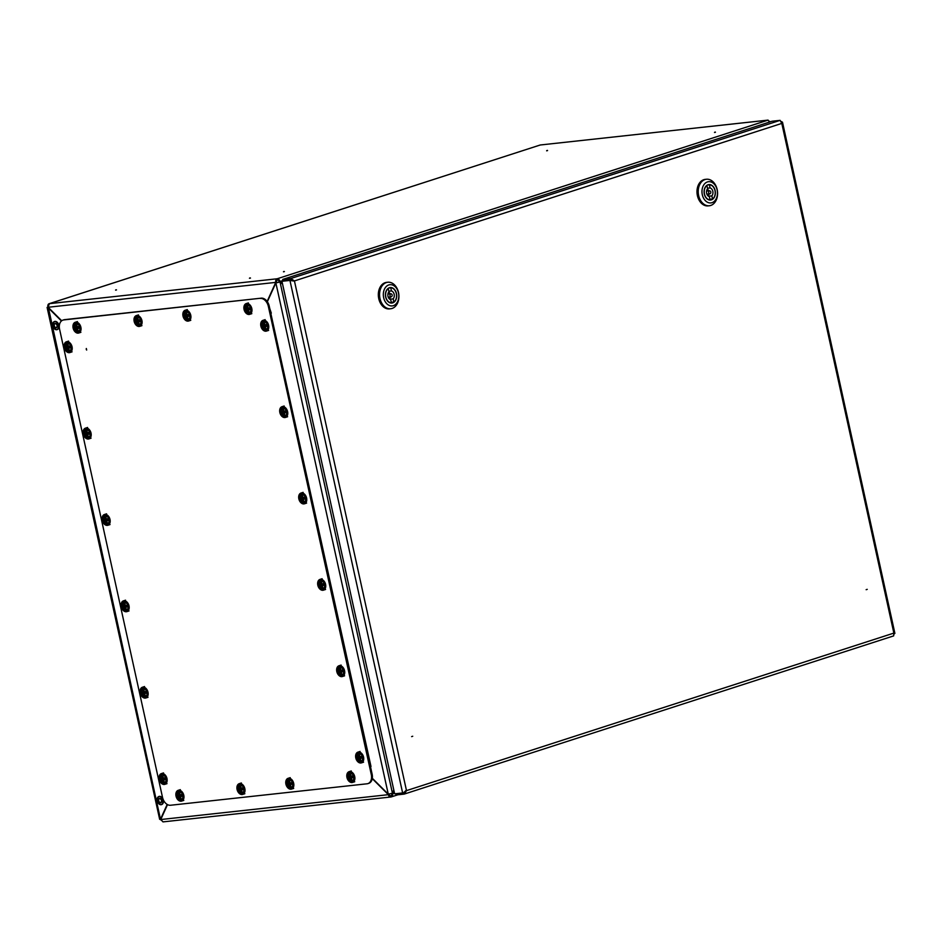 <?xml version="1.0" encoding="UTF-8"?>
<svg xmlns="http://www.w3.org/2000/svg" width="942" height="942" viewBox="0 0 942 942"><rect width="100%" height="100%" fill="white"/><g stroke="black" fill="none" stroke-linecap="round" stroke-linejoin="round"><path stroke-width="1.41" d="M249.606 278.067L250.207 277.902L249.606 278.067M249.465 278.279L250.466 278.067M116.325 289.795L115.713 289.889L116.325 289.795M115.583 290.136L116.514 289.924M284.201 271.461L283.601 271.555L284.201 271.461M283.471 271.802L284.402 271.59M546.866 150.52L547.467 150.402L546.866 150.52M546.631 150.814L547.561 150.59M714.742 132.186L715.343 132.068L714.742 132.186M714.507 132.469L715.437 132.257M267.139 301.44L275.747 282.388L276.607 282.117L276.312 282.765M61.701 320.763L48.136 307.257L49.373 303.665L540.225 144.997L768.048 120.117L769.602 122.036M388.916 794.071L388.375 794.671L372.267 778.634M160.764 819.54L388.375 794.671A3.026 2.19 83.8 0 0 390.8 797.003L163.001 821.883L160.764 819.54L167.511 804.621M282.459 283.566L279.915 281.493L279.067 281.576L279.633 282.047M391.872 793.423L392.555 793.776L393.897 790.432M282.941 280.516L279.915 281.493A3.026 2.061 -107.9 0 0 277.195 278.773A3.026 2.19 83.8 0 0 275.747 282.388L48.136 307.257M279.067 281.576A1.778 1.213 -107.9 0 0 277.466 279.986L277.195 278.773L49.373 303.665A3.026 2.061 72.1 0 0 49.09 303.724L540.225 144.997M390.8 797.003A3.026 2.19 83.8 0 0 391.118 796.932L390.859 795.719A1.778 1.213 -107.9 0 0 391.695 793.859M391.118 796.932A3.026 2.061 -107.9 0 0 391.413 796.873A3.026 2.061 -107.9 0 0 392.555 793.776L394.486 793.14M48.042 306.809L47.936 306.821A3.026 2.061 72.1 0 1 49.09 303.724M769.473 121.282L770.415 121.777M160.882 820.011A3.026 2.061 72.1 0 1 160.599 819.222M277.466 279.986A1.778 1.283 83.8 0 0 276.607 282.117M167.181 804.433L160.481 819.257L48.348 307.469M47.983 307.587L61.43 320.975M389.246 794.4A1.778 1.283 83.8 0 0 390.859 795.719L390.483 795.766M372.325 778.292L388.269 794.153L392.437 793.258L393.78 789.914M282.565 284.084L280.033 282.011L275.865 282.906L267.351 301.734M392.437 793.258L280.033 282.011L279.185 282.094L275.865 282.906L388.269 794.153M411.63 736.609L412.726 736.255L411.63 736.609M867.229 589.351L866.145 589.692L867.229 589.351M780.094 120.364L290.701 278.549L290.96 279.762L293.586 281.022L289.948 280.422L294.434 280.928L290.701 278.549L282.706 279.421L772.099 121.235L780.094 120.364L781.801 123.402L782.508 122.236L781.413 121.553M292.891 280.822L294.434 280.928L406.497 790.621L893.864 633.095L894.193 634.06L893.864 633.095L893.64 635.897L404.424 794.024L406.497 790.621L404.106 792.14M404.295 792.74L395.793 793.776L396.052 794.989L404.047 794.118L404.047 792.846M403.788 792.905L405.649 790.715M281.952 281.293L289.948 280.422L402.634 792.952L394.639 793.823L281.952 281.293L290.819 280.139M282.706 279.421L282.965 280.634L290.96 279.762M710.81 191.956A1.554 1.13 83.8 0 0 708.643 192.651A1.554 1.13 83.8 0 0 710.81 191.956M709.938 199.315L712.529 199.033A7.56 5.464 83.8 0 0 714.978 190.602A7.56 5.464 83.8 0 0 709.385 184.773L710.091 187.941L707.501 188.223M712.529 199.033L711.834 195.865A4.439 3.215 83.8 0 0 712.811 191.308A4.439 3.215 83.8 0 0 710.091 187.941M708.643 190.861A4.439 3.215 83.8 0 0 707.383 189.024M704.322 194.052A7.783 5.628 83.8 0 0 710.562 200.034A7.783 5.628 83.8 0 0 715.131 190.555A7.783 5.628 83.8 0 0 708.879 184.573A7.783 5.628 83.8 0 0 704.322 194.052M717.133 189.907A10.668 7.713 83.8 0 0 707.442 181.936A10.668 7.713 83.8 0 0 702.308 194.7A10.668 7.713 83.8 0 0 711.999 202.671A10.668 7.713 83.8 0 0 717.133 189.907M698.634 195.5A13.329 9.644 -96.2 0 1 706.441 179.251A13.329 9.644 -96.2 0 1 717.156 189.507A13.329 9.644 -96.2 0 1 709.338 205.756A13.329 9.644 -96.2 0 1 698.634 195.5M706.441 179.251L705.228 179.38A13.329 9.644 83.8 0 0 697.41 195.63A13.329 9.644 83.8 0 0 708.113 205.886L709.338 205.756M708.149 196.007A4.439 3.215 83.8 0 0 708.973 193.946M708.431 196.23L711.834 195.865M707.489 184.973L709.385 184.773M706.924 185.562L707.619 188.741A4.439 3.215 83.8 0 0 706.641 193.298A4.439 3.215 83.8 0 0 709.361 196.654L710.056 199.834A7.56 5.464 83.8 0 1 704.475 194.005A7.56 5.464 83.8 0 1 706.924 185.562L706.524 185.609M709.126 199.94L710.056 199.834M392.155 294.952A1.554 1.13 83.8 0 0 389.988 295.647A1.554 1.13 83.8 0 0 392.155 294.952M391.295 302.323L393.874 302.041A7.56 5.464 83.8 0 0 396.323 293.61A7.56 5.464 83.8 0 0 390.742 287.769L391.436 290.948L388.858 291.231M393.874 302.041L393.179 298.861A4.439 3.215 83.8 0 0 394.156 294.304A4.439 3.215 83.8 0 0 391.436 290.948M389.988 293.857A4.439 3.215 83.8 0 0 388.74 292.02M385.667 297.048A7.783 5.628 83.8 0 0 391.919 303.03A7.783 5.628 83.8 0 0 396.476 293.551A7.783 5.628 83.8 0 0 390.223 287.569A7.783 5.628 83.8 0 0 385.667 297.048M398.478 292.903A10.668 7.713 83.8 0 0 388.799 284.943A10.668 7.713 83.8 0 0 383.665 297.696A10.668 7.713 83.8 0 0 393.356 305.667A10.668 7.713 83.8 0 0 398.478 292.903M379.979 298.496A13.329 9.644 -96.2 0 1 387.798 282.247A13.329 9.644 -96.2 0 1 398.501 292.515A13.329 9.644 -96.2 0 1 390.695 308.752A13.329 9.644 -96.2 0 1 379.979 298.496M387.798 282.247L386.573 282.376A13.329 9.644 83.8 0 0 378.755 298.626A13.329 9.644 83.8 0 0 389.47 308.894L390.695 308.752M389.505 299.014A4.439 3.215 83.8 0 0 390.329 296.954M389.788 299.226L393.179 298.861M388.846 287.981L390.742 287.769M388.269 288.57L388.964 291.749A4.439 3.215 83.8 0 0 387.986 296.306A4.439 3.215 83.8 0 0 390.706 299.662L391.401 302.841A7.56 5.464 83.8 0 1 385.82 297.001A7.56 5.464 83.8 0 1 388.269 288.57L387.88 288.605M390.483 302.935L391.401 302.841M86.381 349.67L86.24 348.999L86.381 349.67M86.334 348.505L86.664 350.047L86.334 348.505M368.769 783.332L367.91 783.614A8.89 6.076 -107.9 0 1 367.074 783.791L170.502 805.257A8.89 6.076 -107.9 0 1 162.495 797.285L59.581 329.217A8.89 6.076 -107.9 0 1 62.949 320.103A8.89 6.076 -107.9 0 1 63.785 319.915L261.228 298.167A8.89 6.076 72.1 0 1 269.235 306.138L372.137 774.206A8.89 6.076 72.1 0 1 368.769 783.332A8.89 6.076 72.1 0 1 368.334 783.45M63.397 319.986A8.89 6.076 72.1 0 1 63.821 319.821A8.89 6.076 72.1 0 1 64.657 319.644L261.228 298.167M269.235 306.138L268.364 306.421L371.278 774.489L372.137 774.206M367.91 783.614A8.89 6.076 -107.9 0 0 371.278 774.489M268.364 306.421A8.89 6.076 -107.9 0 0 260.357 298.449M69.472 346.055L68.33 346.538L69.508 347.339L67.765 348.093L69.343 347.186L66.399 348.234L66.199 347.421L66.034 346.609L67.165 346.491L66.882 344.737L68.036 344.607L68.33 346.373L69.649 346.209L70.014 347.845L68.695 348.01L69.166 349.717L68.012 349.847L67.53 348.14L66.399 348.234L68.095 346.585L66.352 346.915L66.564 347.833L68.978 349.517L68.636 348.01L69.885 347.586L69.637 346.479L68.472 346.515L69.649 346.209L69.861 347.645M68.684 347.987L69.814 347.28L68.766 347.798L69.037 349.482M69.849 351.06A4.227 2.885 -107.9 0 0 70.108 350.989A4.227 2.885 -107.9 0 0 71.639 346.373A4.227 2.885 -107.9 0 0 67.906 342.864A4.227 2.885 -107.9 0 0 67.518 342.959A4.227 2.885 -107.9 0 0 67.259 343.053M68.012 344.819L67.176 345.055L67.329 346.632L66.352 346.915M68.012 344.866L68.283 346.373L68.036 344.607L67.176 345.055M68.319 349.588L68.978 349.305M66.399 346.727L68.26 346.291M72.039 346.762A5.64 3.862 -107.9 0 0 70.238 343.194A5.64 3.862 -107.9 0 0 66.423 341.805A5.64 3.862 -107.9 0 0 64.291 347.61A5.64 3.862 -107.9 0 0 69.896 352.555A5.64 3.862 -107.9 0 0 72.181 349.199A5.64 3.862 -107.9 0 0 72.039 346.762M70.414 343.394A4.816 3.297 -107.9 0 0 65.493 344.654M67.471 350.789A4.816 3.297 -107.9 0 0 72.204 348.94M78.304 326.521L77.162 326.992L78.339 327.804L76.373 328.605L78.186 327.651L75.23 328.699L74.865 327.074L76.008 326.956L75.713 325.202L76.867 325.072L77.162 326.839L78.48 326.674L78.845 328.311L77.527 328.475L77.998 330.183L76.844 330.312L76.361 328.605L75.23 328.699L76.926 327.051L75.183 327.38L75.395 328.299L77.868 329.947L77.48 328.475L78.716 328.04L78.351 326.85L77.197 326.909M77.515 328.452L77.856 329.959M76.844 325.284L77.162 326.839M78.681 331.513A4.227 2.885 -107.9 0 0 78.94 331.454A4.227 2.885 -107.9 0 0 80.47 326.827A4.227 2.885 -107.9 0 0 76.738 323.33A4.227 2.885 -107.9 0 0 76.349 323.412A4.227 2.885 -107.9 0 0 76.09 323.518M76.102 325.331L76.761 325.261L76.008 325.52L76.161 327.098L75.183 327.38M78.469 326.898L77.114 326.839L76.761 325.261M78.692 328.11L78.48 326.674M77.15 330.053L77.821 329.771M75.242 327.192L77.091 326.756M80.871 327.227A5.64 3.862 -107.9 0 0 79.069 323.659A5.64 3.862 -107.9 0 0 75.254 322.27A5.64 3.862 -107.9 0 0 73.123 328.063A5.64 3.862 -107.9 0 0 78.728 333.021A5.64 3.862 -107.9 0 0 81.012 329.665A5.64 3.862 -107.9 0 0 80.871 327.227M79.246 323.86A4.816 3.297 -107.9 0 0 74.324 325.12M76.302 331.254A4.816 3.297 -107.9 0 0 81.036 329.406M85.534 434.203L85.027 432.967L86.158 432.861L85.875 431.095L87.029 430.965L87.265 432.731L88.642 432.578L88.995 434.203L87.677 434.368L88.148 436.075L86.994 436.205L86.523 434.498L85.381 434.592L87.076 432.943L85.345 433.273L85.545 434.203L87.995 435.875L87.63 434.368L88.878 433.956M88.795 433.65L87.63 434.368L88.795 433.638M87.347 432.802L87.029 430.965L86.158 431.412L86.323 432.99L85.404 433.084M88.831 437.418A4.227 2.885 -107.9 0 0 89.101 437.347A4.227 2.885 -107.9 0 0 90.632 432.731A4.227 2.885 -107.9 0 0 86.899 429.234A4.227 2.885 -107.9 0 0 86.499 429.317A4.227 2.885 -107.9 0 0 86.252 429.411M88.619 432.79L87.323 432.731M88.807 434.015L88.642 432.578M87.959 435.887L87.665 434.344M87.312 435.946L87.971 435.663M88.513 433.779L86.523 434.498L88.407 433.332M85.333 433.273L87.253 432.649M86.923 431.153L86.264 431.224M85.71 434.356L88.454 432.413M104.527 520.561L104.009 519.325L105.151 519.219L104.856 517.452L106.01 517.323L106.305 519.089L107.624 518.936L107.989 520.561L106.67 520.738L107.141 522.433L105.987 522.563L105.504 520.855L104.374 520.961L106.069 519.301L104.326 519.631L104.538 520.561L106.976 522.233L106.611 520.726L107.859 520.302L107.612 519.195L106.34 519.16M106.67 520.738L107.788 519.996L106.67 520.738M105.904 517.511L105.257 517.582L106.01 517.323L106.305 519.089M107.824 523.776A4.227 2.885 -107.9 0 0 108.083 523.705A4.227 2.885 -107.9 0 0 109.613 519.089A4.227 2.885 -107.9 0 0 105.881 515.592A4.227 2.885 -107.9 0 0 105.492 515.674A4.227 2.885 -107.9 0 0 105.233 515.769M105.245 517.582L105.386 519.172L104.326 519.631M107.777 520.384L107.624 518.936M106.941 522.245L106.658 520.702M106.293 522.315L106.952 522.021M107.506 520.137L105.504 520.855L107.4 519.69M104.374 519.454L106.234 519.007M107.612 519.148L106.258 519.089L105.999 517.582M104.692 520.714L107.447 518.771M123.508 606.919L123.002 605.682L124.132 605.576L123.849 603.81L125.003 603.681L125.298 605.447L126.617 605.294L126.97 606.919L125.651 607.095L126.122 608.791L124.968 608.921L124.497 607.213L123.355 607.319L125.05 605.659L123.32 605.989L123.52 606.919L125.934 608.603L125.698 606.883L126.852 606.683M125.651 607.095L126.77 606.365L125.651 607.095M125.321 605.518L126.617 605.294L126.97 606.919L126.605 605.565M124.98 603.904L125.298 605.447M126.805 610.133A4.227 2.885 -107.9 0 0 127.076 610.063A4.227 2.885 -107.9 0 0 128.607 605.447A4.227 2.885 -107.9 0 0 124.874 601.95A4.227 2.885 -107.9 0 0 124.474 602.032A4.227 2.885 -107.9 0 0 124.226 602.138M124.226 603.94L124.897 603.869L124.132 604.128L124.297 605.718L123.378 605.812M125.934 608.603L125.639 607.06M125.286 608.673L125.945 608.379M126.487 606.495L124.497 607.213L126.381 606.047M126.617 605.294L125.239 605.447L124.897 603.869M123.308 605.989L125.227 605.365M125.05 605.565L125.333 606.365L123.685 607.072M266.044 324.59L264.902 325.061L266.08 325.873L264.101 326.674L265.915 325.708L262.971 326.768L262.606 325.143L263.736 325.025L263.454 323.259L264.608 323.141L264.855 324.896L266.221 324.743L266.586 326.368L265.267 326.544L265.738 328.252L264.584 328.369L264.101 326.674L262.971 326.768L264.667 325.108L262.924 325.437L263.136 326.368L265.609 328.016L265.208 326.544L266.456 326.109L266.091 324.919L264.902 324.896L264.608 323.141L263.748 323.589L263.901 325.167L262.924 325.437M265.208 326.544L266.386 325.814L265.208 326.544L265.609 328.004M264.938 324.978L266.221 324.743L266.456 326.109M266.421 329.582A4.227 2.885 -107.9 0 0 266.68 329.523A4.227 2.885 -107.9 0 0 268.211 324.896A4.227 2.885 -107.9 0 0 264.478 321.399A4.227 2.885 -107.9 0 0 264.09 321.481A4.227 2.885 -107.9 0 0 263.831 321.587M264.89 328.122L265.55 327.84M262.971 325.261L264.832 324.813M263.748 323.589L264.596 323.424L264.855 324.896M264.667 325.025L263.913 325.167M282.105 412.737L281.599 411.501L282.73 411.383L282.447 409.617L283.601 409.499L283.836 411.254L285.214 411.101L285.567 412.737L284.248 412.902L284.72 414.61L283.566 414.739L283.095 413.032L281.952 413.126L283.648 411.477L281.917 411.795L282.117 412.726L284.531 414.409L284.296 412.702L285.45 412.49L285.202 411.371L283.895 411.254L283.601 409.499L282.73 409.947L282.894 411.524L281.917 411.795M284.237 412.879L284.566 414.398M281.964 411.619L283.895 411.254M285.402 415.94A4.227 2.885 -107.9 0 0 285.673 415.881A4.227 2.885 -107.9 0 0 287.204 411.254A4.227 2.885 -107.9 0 0 283.471 407.756A4.227 2.885 -107.9 0 0 283.071 407.839A4.227 2.885 -107.9 0 0 282.824 407.945M285.438 412.466L285.214 411.101M283.883 414.48L284.543 414.197M285.085 412.313L283.095 413.032L284.979 411.866M283.883 411.336L282.73 411.383L283.825 411.183M283.577 409.711L282.753 409.935M285.19 411.324L283.836 411.254L283.577 409.746M282.282 412.89L285.026 410.947M304.019 497.305L302.877 497.776L304.054 498.589L302.076 499.39L303.889 498.436L300.945 499.484L300.58 497.859L301.723 497.741L301.428 495.987L302.582 495.857L302.829 497.623L304.195 497.458L304.56 499.095L303.242 499.26L303.713 500.967L302.559 501.097L302.076 499.39L300.945 499.484L302.641 497.835L300.898 498.153L301.11 499.083L303.583 500.732L303.183 499.26L304.431 498.824L304.066 497.635L302.877 497.623L302.582 495.857L301.723 496.304L301.876 497.882L300.898 498.153M303.183 499.26L304.36 498.53L303.183 499.26L303.524 500.767M302.912 497.694L304.195 497.458L304.431 498.824M304.396 502.298A4.227 2.885 -107.9 0 0 304.655 502.239A4.227 2.885 -107.9 0 0 306.185 497.612A4.227 2.885 -107.9 0 0 302.453 494.114A4.227 2.885 -107.9 0 0 302.064 494.197A4.227 2.885 -107.9 0 0 301.805 494.303M302.865 500.838L303.524 500.555M300.945 497.977L302.806 497.541M301.723 496.304L302.57 496.14L302.829 497.623M320.08 585.453L319.573 584.217L320.704 584.099L320.421 582.344L321.575 582.215L321.811 583.981L323.188 583.816L323.542 585.453L322.223 585.618L322.694 587.325L321.54 587.455L321.069 585.747L319.927 585.842L321.622 584.193L319.891 584.523L320.092 585.441L322.505 587.125L322.27 585.418L323.424 585.206L323.177 584.087L321.87 583.981L321.575 582.215L320.704 582.662L320.869 584.24L319.891 584.523M319.939 584.334L321.87 583.981M323.377 588.668A4.227 2.885 -107.9 0 0 323.648 588.597A4.227 2.885 -107.9 0 0 325.178 583.981A4.227 2.885 -107.9 0 0 321.446 580.472A4.227 2.885 -107.9 0 0 321.045 580.566A4.227 2.885 -107.9 0 0 320.798 580.661M323.412 585.194L323.188 583.816M322.505 587.137L322.211 585.594M321.858 587.196L322.517 586.913M323.059 585.029L321.069 585.747L322.953 584.582M321.858 584.052L320.704 584.099L321.799 583.899M321.469 582.403L320.81 582.474M323.165 584.04L321.811 583.981L321.552 582.474M320.256 585.606L323 583.663M139.345 319.856L138.203 320.327L139.392 321.14L137.414 321.94L139.228 320.975L136.272 322.034L135.919 320.41L137.049 320.292L136.767 318.526L137.921 318.408L138.215 320.162L139.534 320.009L139.887 321.634L138.58 321.811L139.039 323.518L137.885 323.636L137.414 321.94L136.272 322.034L137.968 320.374L136.237 320.704L136.437 321.634L138.851 323.318L138.615 321.611L139.769 321.399L139.522 320.28L138.156 320.162L137.921 318.408L137.073 318.843L137.214 320.433L136.237 320.704M138.521 321.811L139.687 321.081L138.521 321.811L138.851 323.318M138.239 320.245L139.534 320.009L139.757 321.375M139.722 324.849A4.227 2.885 -107.9 0 0 139.993 324.79A4.227 2.885 -107.9 0 0 141.524 320.162A4.227 2.885 -107.9 0 0 137.791 316.665A4.227 2.885 -107.9 0 0 137.391 316.748A4.227 2.885 -107.9 0 0 137.143 316.853M138.203 323.389L138.863 323.106M136.284 320.527L138.144 320.08M137.143 318.667L137.815 318.596M137.968 320.292L137.202 320.433M181.217 794.589L180.063 795.06L181.253 795.872L179.274 796.673L181.088 795.707L178.144 796.767L177.779 795.142L178.909 795.024L178.627 793.258L179.781 793.14L180.075 794.895L181.394 794.742L181.759 796.379L180.44 796.543L180.899 798.251L179.757 798.38L179.274 796.673L178.144 796.767L179.84 795.119L178.097 795.437L178.297 796.367L180.782 798.015L180.381 796.543L181.629 796.108L181.264 794.918L180.099 794.977M180.428 796.52L181.559 795.813L180.511 796.331L180.782 798.015M179.757 793.352L180.075 794.907M181.594 799.581A4.227 2.885 -107.9 0 0 181.853 799.523A4.227 2.885 -107.9 0 0 183.384 794.895A4.227 2.885 -107.9 0 0 179.651 791.398A4.227 2.885 -107.9 0 0 179.263 791.48A4.227 2.885 -107.9 0 0 179.004 791.586M179.015 793.399L179.675 793.329L178.921 793.588L179.074 795.166L178.097 795.437M181.382 795.013L180.028 794.895L179.675 793.329M181.618 796.108L181.394 794.742M180.063 798.121L180.723 797.839M178.144 795.26L180.004 794.824M179.84 795.024L179.062 795.166M242.259 787.924L241.117 788.395L242.294 789.208L240.328 790.008L242.141 789.043L239.186 790.102L238.832 788.478L239.963 788.36L239.68 786.594L240.834 786.476L241.128 788.23L242.447 788.077L242.8 789.702L241.482 789.879L241.953 791.586L240.799 791.704L240.328 790.008L239.186 790.102L240.881 788.442L239.15 788.772L239.35 789.702L241.823 791.351L241.435 789.879L242.671 789.443L242.306 788.254L241.07 788.23L240.834 786.476L239.986 786.911L240.116 788.501L239.15 788.772M241.435 789.879L242.6 789.149L241.435 789.879L241.764 791.386M241.152 788.313L242.447 788.077L242.671 789.443M242.636 792.917A4.227 2.885 -107.9 0 0 242.906 792.858A4.227 2.885 -107.9 0 0 244.437 788.23A4.227 2.885 -107.9 0 0 240.705 784.733A4.227 2.885 -107.9 0 0 240.304 784.816A4.227 2.885 -107.9 0 0 240.057 784.922M241.105 791.457L241.776 791.174M239.197 788.595L241.058 788.148M240.811 786.688L240.069 786.723M240.716 786.652L239.963 786.911M240.881 788.36L240.128 788.501M145.421 691.487L144.279 691.97L145.457 692.782L143.478 693.583L145.292 692.617L142.348 693.677L141.983 692.04L143.125 691.934L142.831 690.168L143.985 690.039L144.279 691.805L145.598 691.652L145.963 693.277L144.644 693.453L145.115 695.161L143.961 695.278L143.478 693.583L142.348 693.677L144.044 692.017L142.301 692.346L142.513 693.277L144.95 694.949L144.585 693.453L145.833 693.018L145.468 691.828L144.314 691.887M144.632 693.43L144.986 694.913M143.961 690.262L144.279 691.805M145.798 696.491A4.227 2.885 -107.9 0 0 146.057 696.421A4.227 2.885 -107.9 0 0 147.588 691.805A4.227 2.885 -107.9 0 0 143.855 688.308A4.227 2.885 -107.9 0 0 143.467 688.39A4.227 2.885 -107.9 0 0 143.208 688.496M143.219 690.298L143.879 690.227L143.125 690.486L143.278 692.076L142.301 692.346M145.586 691.923L144.232 691.805L143.879 690.227M145.81 693.077L145.598 691.652M144.267 695.031L144.927 694.749M142.348 692.17L144.208 691.722M339.073 671.811L338.555 670.574L339.697 670.468L339.403 668.702L340.557 668.573L340.851 670.339L342.17 670.186L342.535 671.811L341.216 671.976L341.687 673.683L340.533 673.813L340.05 672.105L338.92 672.199L340.615 670.551L338.873 670.881L339.214 671.976L340.286 672.058L340.533 673.813L341.557 673.448L341.251 671.776L342.405 671.564M341.216 671.976L342.335 671.246L341.216 671.976M340.886 670.41L342.17 670.186L342.382 671.611M340.451 668.761L339.403 668.702L340.557 668.573L340.804 670.339L342.17 670.186M342.37 675.025A4.227 2.885 -107.9 0 0 342.629 674.955A4.227 2.885 -107.9 0 0 344.16 670.339A4.227 2.885 -107.9 0 0 340.427 666.842A4.227 2.885 -107.9 0 0 340.038 666.924A4.227 2.885 -107.9 0 0 339.779 667.018M339.791 668.832L339.932 670.421L338.873 670.881M341.499 673.483L341.204 671.952M341.499 673.271L340.827 673.565M342.052 671.387L340.05 672.105L341.946 670.939M338.92 670.692L340.78 670.257M342.158 670.398L342.358 671.622M339.238 671.964L341.993 670.021M340.615 670.457L339.862 670.598M161.482 779.646L160.976 778.41L162.106 778.292L161.824 776.526L162.978 776.408L163.213 778.163L164.591 778.01L164.944 779.635L163.625 779.811L164.096 781.519L162.942 781.636L162.471 779.941L161.329 780.035L163.025 778.375L161.294 778.704L161.494 779.635L163.908 781.318L163.672 779.611L164.826 779.399M163.614 779.788L164.744 779.081L163.625 779.811L163.908 781.318M163.296 778.245L162.978 776.408L162.106 776.844L162.271 778.433L161.353 778.528M164.779 782.849A4.227 2.885 -107.9 0 0 165.05 782.79A4.227 2.885 -107.9 0 0 166.581 778.163A4.227 2.885 -107.9 0 0 162.848 774.665A4.227 2.885 -107.9 0 0 162.448 774.748A4.227 2.885 -107.9 0 0 162.201 774.854M164.567 778.233L163.272 778.163M164.756 779.458L164.591 778.01M163.26 781.389L163.92 781.106M164.461 779.222L162.471 779.941L164.355 778.763M161.282 778.704L163.201 778.08M162.954 776.62L162.13 776.844M161.659 779.799L164.403 777.856M358.054 758.169L357.548 756.932L358.678 756.826L358.396 755.06L359.55 754.931L359.844 756.697L361.163 756.544L361.516 758.169L360.197 758.345L360.668 760.041L359.514 760.17L359.043 758.463L357.901 758.569L359.597 756.909L357.866 757.238L358.066 758.169L360.515 759.841L360.15 758.334L361.363 757.969M359.526 755.154L358.678 755.378L358.843 756.956L361.163 756.544L361.516 758.169L361.163 756.544M358.772 755.19L359.55 754.931L359.844 756.697M361.351 761.383A4.227 2.885 -107.9 0 0 361.622 761.313A4.227 2.885 -107.9 0 0 363.153 756.697A4.227 2.885 -107.9 0 0 359.42 753.2A4.227 2.885 -107.9 0 0 359.02 753.282A4.227 2.885 -107.9 0 0 358.772 753.376M357.913 757.062L358.831 756.968L357.866 757.238M360.527 759.829L360.185 758.31M359.832 759.923L360.492 759.629M361.033 757.745L359.043 758.463L360.927 757.297M359.832 756.779L358.678 756.826L359.773 756.614M359.597 756.815L359.879 757.615L358.231 758.322M246.309 309.635L245.803 308.399L246.934 308.293L246.651 306.527L247.805 306.397L248.04 308.164L249.418 308.01L249.771 309.635L248.464 309.812L248.924 311.519L247.77 311.637L247.299 309.942L246.156 310.036L247.852 308.375L246.121 308.705L246.321 309.635L248.735 311.319L248.5 309.612L249.654 309.4L249.406 308.281L248.099 308.164L247.805 306.397L246.934 306.845L247.098 308.434L246.121 308.705M248.452 309.777L248.77 311.307M249.606 312.85A4.227 2.885 -107.9 0 0 249.877 312.779A4.227 2.885 -107.9 0 0 251.408 308.164A4.227 2.885 -107.9 0 0 247.675 304.666A4.227 2.885 -107.9 0 0 247.275 304.749A4.227 2.885 -107.9 0 0 247.028 304.855M249.642 309.376L249.418 308.01M248.087 311.39L248.747 311.107M249.289 309.223L247.299 309.942L249.183 308.764M246.168 308.529L248.029 308.081M247.781 306.621L246.957 306.845M249.395 308.234L248.04 308.164L247.781 306.656M246.486 309.788L249.23 307.846M185.268 316.312L184.75 315.075L185.892 314.958L185.609 313.191L186.751 313.074L186.999 314.828L188.365 314.675L188.73 316.3L187.411 316.477L187.882 318.184L186.728 318.302L186.245 316.606L185.115 316.7L186.81 315.04L185.068 315.37L187.694 317.984L187.364 316.477L188.6 316.065L188.353 314.946L187.046 314.828L186.751 313.074L185.892 313.521L186.045 315.099L185.138 315.193M187.399 316.453L187.752 317.937M188.565 319.515A4.227 2.885 -107.9 0 0 188.824 319.456A4.227 2.885 -107.9 0 0 190.355 314.828A4.227 2.885 -107.9 0 0 186.622 311.331A4.227 2.885 -107.9 0 0 186.233 311.413A4.227 2.885 -107.9 0 0 185.974 311.519M188.53 316.123L188.365 314.675M187.034 318.055L187.705 317.772M188.247 315.888L186.245 316.606L188.141 315.44M185.056 315.37L186.987 314.746M186.728 313.286L185.915 313.509M185.433 316.465L188.188 314.522M349.223 777.703L348.717 776.467L349.847 776.361L349.564 774.595L350.718 774.465L350.954 776.232L352.332 776.078L352.685 777.703L351.366 777.88L351.837 779.576L350.683 779.705L350.212 777.998L349.07 778.104L350.765 776.443L349.035 776.773L349.235 777.703L351.707 779.34L351.319 777.868L352.555 777.444L352.308 776.338L351.013 776.232L350.718 774.465L349.847 774.913L350.012 776.502L349.035 776.773M351.354 777.845L351.696 779.364M349.082 776.597L351.013 776.232M352.52 780.918A4.227 2.885 -107.9 0 0 352.791 780.847A4.227 2.885 -107.9 0 0 354.322 776.232A4.227 2.885 -107.9 0 0 350.589 772.734A4.227 2.885 -107.9 0 0 350.188 772.817A4.227 2.885 -107.9 0 0 349.941 772.911M352.555 777.444L352.332 776.078M350.989 779.458L351.66 779.164M352.202 777.28L350.212 777.998L352.096 776.832M350.989 776.314L349.847 776.361L350.942 776.149M350.695 774.689L349.871 774.913M349.4 777.856L352.143 775.914M288.181 784.38L287.663 783.143L288.794 783.026L288.511 781.259L289.665 781.142L289.959 782.896L291.278 782.743L291.643 784.368L290.324 784.545L290.795 786.252L289.641 786.37L289.159 784.674L288.028 784.768L289.724 783.108L287.981 783.438L288.193 784.368L290.607 786.052L290.266 784.545L291.478 784.168M289.641 781.354L288.805 781.577L288.959 783.167L291.278 782.743L291.431 784.203M288.9 781.401L289.665 781.142L289.959 782.896M291.478 787.583A4.227 2.885 -107.9 0 0 291.737 787.524A4.227 2.885 -107.9 0 0 293.268 782.896A4.227 2.885 -107.9 0 0 289.535 779.399A4.227 2.885 -107.9 0 0 289.147 779.481A4.227 2.885 -107.9 0 0 288.888 779.587M289.948 782.979L287.663 783.143L289.889 782.814M290.631 786.04L290.313 784.521M289.948 786.123L290.607 785.84M291.149 783.956L289.159 784.674L291.054 783.497M291.278 782.743L289.912 782.896L289.559 781.318M291.266 782.967L291.467 784.191M289.724 783.026L289.995 783.815L288.346 784.533M268.611 325.284A5.64 3.862 -107.9 0 0 266.81 321.728A5.64 3.862 -107.9 0 0 262.995 320.339A5.64 3.862 -107.9 0 0 260.863 326.132A5.64 3.862 -107.9 0 0 266.468 331.078A5.64 3.862 -107.9 0 0 268.753 327.734A5.64 3.862 -107.9 0 0 268.611 325.284M266.986 321.928A4.816 3.297 -107.9 0 0 262.064 323.188M264.043 329.323A4.816 3.297 -107.9 0 0 268.776 327.463M91.033 433.12A5.64 3.862 -107.9 0 0 89.219 429.552A5.64 3.862 -107.9 0 0 85.416 428.174A5.64 3.862 -107.9 0 0 83.273 433.968A5.64 3.862 -107.9 0 0 88.889 438.913A5.64 3.862 -107.9 0 0 91.162 435.557A5.64 3.862 -107.9 0 0 91.033 433.12M89.396 429.752A4.816 3.297 -107.9 0 0 84.474 431.024M86.464 437.147A4.816 3.297 -107.9 0 0 91.186 435.298M287.604 411.642A5.64 3.862 -107.9 0 0 285.791 408.086A5.64 3.862 -107.9 0 0 281.988 406.697A5.64 3.862 -107.9 0 0 279.845 412.49A5.64 3.862 -107.9 0 0 285.461 417.436A5.64 3.862 -107.9 0 0 287.734 414.091A5.64 3.862 -107.9 0 0 287.604 411.642M285.968 408.286A4.816 3.297 -107.9 0 0 281.046 409.546M283.036 415.681A4.816 3.297 -107.9 0 0 287.757 413.821M110.014 519.478A5.64 3.862 -107.9 0 0 108.212 515.91A5.64 3.862 -107.9 0 0 104.397 514.532A5.64 3.862 -107.9 0 0 102.266 520.325A5.64 3.862 -107.9 0 0 107.871 525.271A5.64 3.862 -107.9 0 0 110.155 521.915A5.64 3.862 -107.9 0 0 110.014 519.478M108.389 516.11A4.816 3.297 -107.9 0 0 103.467 517.382M105.445 523.505A4.816 3.297 -107.9 0 0 110.179 521.656M306.586 498A5.64 3.862 -107.9 0 0 304.784 494.444A5.64 3.862 -107.9 0 0 300.969 493.055A5.64 3.862 -107.9 0 0 298.838 498.848A5.64 3.862 -107.9 0 0 304.443 503.805A5.64 3.862 -107.9 0 0 306.727 500.449A5.64 3.862 -107.9 0 0 306.586 498M304.961 494.644A4.816 3.297 -107.9 0 0 300.039 495.904M302.017 502.039A4.816 3.297 -107.9 0 0 306.751 500.19M129.007 605.836A5.64 3.862 -107.9 0 0 127.194 602.268A5.64 3.862 -107.9 0 0 123.39 600.89A5.64 3.862 -107.9 0 0 121.247 606.683A5.64 3.862 -107.9 0 0 126.864 611.629A5.64 3.862 -107.9 0 0 129.136 608.285A5.64 3.862 -107.9 0 0 129.007 605.836M127.37 602.468A4.816 3.297 -107.9 0 0 122.448 603.74M124.438 609.863A4.816 3.297 -107.9 0 0 129.16 608.014M325.579 584.37A5.64 3.862 -107.9 0 0 323.765 580.802A5.64 3.862 -107.9 0 0 319.962 579.412A5.64 3.862 -107.9 0 0 317.819 585.217A5.64 3.862 -107.9 0 0 323.436 590.163A5.64 3.862 -107.9 0 0 325.708 586.807A5.64 3.862 -107.9 0 0 325.579 584.37M323.942 581.002A4.816 3.297 -107.9 0 0 319.02 582.262M321.01 588.397A4.816 3.297 -107.9 0 0 325.732 586.548M147.988 692.193A5.64 3.862 -107.9 0 0 146.187 688.626A5.64 3.862 -107.9 0 0 142.372 687.248A5.64 3.862 -107.9 0 0 140.24 693.041A5.64 3.862 -107.9 0 0 145.845 697.987A5.64 3.862 -107.9 0 0 148.13 694.643A5.64 3.862 -107.9 0 0 147.988 692.193M146.363 688.826A4.816 3.297 -107.9 0 0 141.441 690.097M143.419 696.22A4.816 3.297 -107.9 0 0 148.153 694.372M344.56 670.728A5.64 3.862 -107.9 0 0 342.758 667.16A5.64 3.862 -107.9 0 0 338.943 665.782A5.64 3.862 -107.9 0 0 336.812 671.575A5.64 3.862 -107.9 0 0 342.417 676.521A5.64 3.862 -107.9 0 0 344.701 673.165A5.64 3.862 -107.9 0 0 344.56 670.728M342.935 667.36A4.816 3.297 -107.9 0 0 338.013 668.632M339.991 674.755A4.816 3.297 -107.9 0 0 344.725 672.906M166.981 778.551A5.64 3.862 -107.9 0 0 165.168 774.983A5.64 3.862 -107.9 0 0 161.365 773.606A5.64 3.862 -107.9 0 0 159.222 779.399A5.64 3.862 -107.9 0 0 164.838 784.345A5.64 3.862 -107.9 0 0 167.111 781A5.64 3.862 -107.9 0 0 166.981 778.551M165.345 775.184A4.816 3.297 -107.9 0 0 160.423 776.455M162.413 782.59A4.816 3.297 -107.9 0 0 167.134 780.73M363.553 757.085A5.64 3.862 -107.9 0 0 361.74 753.518A5.64 3.862 -107.9 0 0 357.936 752.14A5.64 3.862 -107.9 0 0 355.793 757.933A5.64 3.862 -107.9 0 0 361.41 762.879A5.64 3.862 -107.9 0 0 363.683 759.523A5.64 3.862 -107.9 0 0 363.553 757.085M361.916 753.718A4.816 3.297 -107.9 0 0 356.994 754.989M358.984 761.112A4.816 3.297 -107.9 0 0 363.706 759.264M141.924 320.551A5.64 3.862 -107.9 0 0 140.111 316.995A5.64 3.862 -107.9 0 0 136.307 315.605A5.64 3.862 -107.9 0 0 134.164 321.399A5.64 3.862 -107.9 0 0 139.781 326.344A5.64 3.862 -107.9 0 0 142.054 323A5.64 3.862 -107.9 0 0 141.924 320.551M140.287 317.195A4.816 3.297 -107.9 0 0 135.377 318.455M137.355 324.59A4.816 3.297 -107.9 0 0 142.077 322.729M183.784 795.284A5.64 3.862 -107.9 0 0 181.983 791.727A5.64 3.862 -107.9 0 0 178.168 790.338A5.64 3.862 -107.9 0 0 176.036 796.131A5.64 3.862 -107.9 0 0 181.641 801.089A5.64 3.862 -107.9 0 0 183.925 797.733A5.64 3.862 -107.9 0 0 183.784 795.284M182.159 791.928A4.816 3.297 -107.9 0 0 177.237 793.188M179.215 799.322A4.816 3.297 -107.9 0 0 183.949 797.474M244.826 788.619A5.64 3.862 -107.9 0 0 243.024 785.051A5.64 3.862 -107.9 0 0 239.221 783.673A5.64 3.862 -107.9 0 0 237.078 789.467A5.64 3.862 -107.9 0 0 242.695 794.412A5.64 3.862 -107.9 0 0 244.967 791.068A5.64 3.862 -107.9 0 0 244.826 788.619M243.201 785.251A4.816 3.297 -107.9 0 0 238.279 786.523M240.269 792.658A4.816 3.297 -107.9 0 0 244.991 790.797M251.808 308.552A5.64 3.862 -107.9 0 0 249.995 304.984A5.64 3.862 -107.9 0 0 246.192 303.607A5.64 3.862 -107.9 0 0 244.049 309.4A5.64 3.862 -107.9 0 0 249.665 314.345A5.64 3.862 -107.9 0 0 251.938 311.001A5.64 3.862 -107.9 0 0 251.808 308.552M250.172 305.184A4.816 3.297 -107.9 0 0 245.261 306.456M247.24 312.579A4.816 3.297 -107.9 0 0 251.961 310.73M190.755 315.217A5.64 3.862 -107.9 0 0 188.953 311.661A5.64 3.862 -107.9 0 0 185.15 310.271A5.64 3.862 -107.9 0 0 183.007 316.065A5.64 3.862 -107.9 0 0 188.612 321.01A5.64 3.862 -107.9 0 0 190.896 317.666A5.64 3.862 -107.9 0 0 190.755 315.217M189.13 311.861A4.816 3.297 -107.9 0 0 184.208 313.121M186.186 319.256A4.816 3.297 -107.9 0 0 190.92 317.395M354.71 776.62A5.64 3.862 -107.9 0 0 352.909 773.052A5.64 3.862 -107.9 0 0 349.105 771.675A5.64 3.862 -107.9 0 0 346.962 777.468A5.64 3.862 -107.9 0 0 352.579 782.413A5.64 3.862 -107.9 0 0 354.851 779.069A5.64 3.862 -107.9 0 0 354.71 776.62M353.085 773.252A4.816 3.297 -107.9 0 0 348.163 774.524M350.153 780.647A4.816 3.297 -107.9 0 0 354.875 778.798M293.668 783.285A5.64 3.862 -107.9 0 0 291.867 779.717A5.64 3.862 -107.9 0 0 288.052 778.339A5.64 3.862 -107.9 0 0 285.921 784.133A5.64 3.862 -107.9 0 0 291.525 789.078A5.64 3.862 -107.9 0 0 293.81 785.734A5.64 3.862 -107.9 0 0 293.668 783.285M292.044 779.917A4.816 3.297 -107.9 0 0 287.122 781.189M289.1 787.324A4.816 3.297 -107.9 0 0 293.833 785.463M277.195 278.773L768.048 120.117M893.864 633.095L781.801 123.402L294.434 280.928M58.074 323.283A4.086 2.791 72.1 0 1 58.981 326.085M57.144 329.618A4.263 2.92 -107.9 0 0 57.238 329.594A4.263 2.92 -107.9 0 0 58.781 324.919A4.263 2.92 -107.9 0 0 55.013 321.387A4.263 2.92 -107.9 0 0 54.612 321.469A4.263 2.92 -107.9 0 0 54.518 321.505M52.681 325.025A4.263 2.92 72.1 0 1 54.424 321.528A4.263 2.92 72.1 0 1 54.824 321.446A4.263 2.92 72.1 0 1 58.592 324.978A4.263 2.92 72.1 0 1 57.05 329.653A4.263 2.92 72.1 0 1 56.65 329.735A4.263 2.92 72.1 0 1 53.588 327.828M56.485 329.606A4.086 2.791 -107.9 0 0 58.428 325.32A4.086 2.791 -107.9 0 0 54.742 321.658A4.086 2.791 -107.9 0 0 52.811 325.932A4.086 2.791 -107.9 0 0 56.485 329.606M55.131 323.424A2.261 1.554 72.1 0 1 57.168 325.461A2.261 1.554 72.1 0 1 56.096 327.828A2.261 1.554 72.1 0 1 54.059 325.802A2.261 1.554 72.1 0 1 55.131 323.424M56.767 324.448A2.084 1.425 -107.9 0 0 55.295 323.565A2.084 1.425 -107.9 0 0 55.095 323.601A2.084 1.425 -107.9 0 0 54.342 325.885A2.084 1.425 -107.9 0 0 56.19 327.616A2.084 1.425 -107.9 0 0 56.379 327.58A2.084 1.425 -107.9 0 0 57.238 325.908M162.507 798.263A4.086 2.791 72.1 0 1 163.413 801.065M161.577 804.598A4.263 2.92 -107.9 0 0 161.671 804.562A4.263 2.92 -107.9 0 0 163.213 799.899A4.263 2.92 -107.9 0 0 159.445 796.355A4.263 2.92 -107.9 0 0 159.045 796.449A4.263 2.92 -107.9 0 0 158.951 796.473M159.257 796.426A4.263 2.92 72.1 0 1 163.025 799.958A4.263 2.92 72.1 0 1 161.482 804.621A4.263 2.92 72.1 0 1 161.082 804.715L161.671 804.562C164.438 801.089 163.696 798.345 159.457 796.355L158.857 796.508A4.263 2.92 72.1 0 1 159.257 796.426M160.917 804.574A4.086 2.791 -107.9 0 0 162.848 800.3A4.086 2.791 -107.9 0 0 159.174 796.638A4.086 2.791 -107.9 0 0 157.232 800.912A4.086 2.791 -107.9 0 0 160.917 804.574M159.563 798.404A2.261 1.554 72.1 0 1 161.6 800.441A2.261 1.554 72.1 0 1 160.529 802.808A2.261 1.554 72.1 0 1 158.492 800.771A2.261 1.554 72.1 0 1 159.563 798.404M159.693 798.545A2.084 1.425 -107.9 0 0 159.528 798.581A2.084 1.425 -107.9 0 0 158.774 800.865A2.084 1.425 -107.9 0 0 160.611 802.596A2.084 1.425 -107.9 0 0 160.811 802.549A2.084 1.425 -107.9 0 0 161.671 800.888M161.2 799.428A2.084 1.425 -107.9 0 0 159.728 798.533C161.671 799.558 162.048 800.9 160.811 802.549M161.047 804.715A4.263 2.92 72.1 0 1 158.02 802.808M157.114 800.005A4.263 2.92 72.1 0 1 158.857 796.508C156.089 799.993 156.819 802.725 161.058 804.715M64.657 319.644L63.785 319.915M371.489 771.239L370.512 766.8M370.995 766.529L270.825 313.415M65.375 347.48A4.074 2.791 -107.9 0 0 69.049 351.142A4.074 2.791 -107.9 0 0 70.98 346.868A4.074 2.791 -107.9 0 0 67.306 343.218A4.074 2.791 -107.9 0 0 65.375 347.48M65.339 345.314A4.227 2.885 72.1 0 1 67 343.123A4.227 2.885 72.1 0 1 67.388 343.041A4.227 2.885 72.1 0 1 71.121 346.538A4.227 2.885 72.1 0 1 69.59 351.154A4.227 2.885 72.1 0 1 69.202 351.236A4.227 2.885 72.1 0 1 66.964 350.342M68.165 349.435L68.919 349.105M74.206 327.946A4.074 2.791 -107.9 0 0 77.88 331.608A4.074 2.791 -107.9 0 0 79.811 327.333A4.074 2.791 -107.9 0 0 76.137 323.683A4.074 2.791 -107.9 0 0 74.206 327.946M74.171 325.779A4.227 2.885 72.1 0 1 75.831 323.589A4.227 2.885 72.1 0 1 76.231 323.495A4.227 2.885 72.1 0 1 79.952 327.004A4.227 2.885 72.1 0 1 78.421 331.619A4.227 2.885 72.1 0 1 78.033 331.702A4.227 2.885 72.1 0 1 75.807 330.807M76.855 325.331L76.008 325.52M78.645 327.757L77.597 328.263L78.645 327.745M76.997 329.9L77.762 329.57M84.356 433.838A4.074 2.791 -107.9 0 0 88.03 437.5A4.074 2.791 -107.9 0 0 89.961 433.226A4.074 2.791 -107.9 0 0 86.287 429.576A4.074 2.791 -107.9 0 0 84.356 433.838M84.333 431.672A4.227 2.885 72.1 0 1 85.981 429.481A4.227 2.885 72.1 0 1 86.381 429.399A4.227 2.885 72.1 0 1 90.114 432.896A4.227 2.885 72.1 0 1 88.583 437.512A4.227 2.885 72.1 0 1 88.183 437.594A4.227 2.885 72.1 0 1 85.957 436.711M87.005 431.248L86.181 431.412M87.123 435.805L87.912 435.463M103.349 520.196A4.074 2.791 -107.9 0 0 107.023 523.858A4.074 2.791 -107.9 0 0 108.954 519.595A4.074 2.791 -107.9 0 0 105.28 515.933A4.074 2.791 -107.9 0 0 103.349 520.196M103.314 518.029A4.227 2.885 72.1 0 1 104.974 515.839A4.227 2.885 72.1 0 1 105.363 515.757A4.227 2.885 72.1 0 1 109.095 519.254A4.227 2.885 72.1 0 1 107.565 523.87A4.227 2.885 72.1 0 1 107.176 523.964A4.227 2.885 72.1 0 1 104.939 523.069M105.999 517.617L105.151 517.77M106.14 522.151L106.893 521.821M122.33 606.566A4.074 2.791 -107.9 0 0 126.004 610.216A4.074 2.791 -107.9 0 0 127.935 605.953A4.074 2.791 -107.9 0 0 124.262 602.291A4.074 2.791 -107.9 0 0 122.33 606.566M122.307 604.387A4.227 2.885 72.1 0 1 123.955 602.197A4.227 2.885 72.1 0 1 124.356 602.115A4.227 2.885 72.1 0 1 128.088 605.612A4.227 2.885 72.1 0 1 126.558 610.228A4.227 2.885 72.1 0 1 126.157 610.322A4.227 2.885 72.1 0 1 123.932 609.427M124.98 603.975L124.156 604.128M125.098 608.52L125.887 608.179M126.263 605.506L125.251 605.529M261.947 326.014A4.074 2.791 -107.9 0 0 265.62 329.665A4.074 2.791 -107.9 0 0 267.552 325.402A4.074 2.791 -107.9 0 0 263.878 321.74A4.074 2.791 -107.9 0 0 261.947 326.014M261.911 323.848A4.227 2.885 72.1 0 1 263.572 321.646A4.227 2.885 72.1 0 1 263.96 321.563A4.227 2.885 72.1 0 1 267.693 325.061A4.227 2.885 72.1 0 1 266.162 329.688A4.227 2.885 72.1 0 1 265.774 329.771A4.227 2.885 72.1 0 1 263.536 328.876M264.737 327.957L265.491 327.639M280.928 412.372A4.074 2.791 -107.9 0 0 284.602 416.034A4.074 2.791 -107.9 0 0 286.533 411.76A4.074 2.791 -107.9 0 0 282.859 408.11A4.074 2.791 -107.9 0 0 280.928 412.372M280.904 410.206A4.227 2.885 72.1 0 1 282.553 408.016C279.821 411.454 280.539 414.162 284.743 416.128A4.227 2.885 72.1 0 1 282.529 415.234M283.071 407.839L282.553 408.016A4.227 2.885 72.1 0 1 282.953 407.921A4.227 2.885 72.1 0 1 286.686 411.418A4.227 2.885 72.1 0 1 285.155 416.046A4.227 2.885 72.1 0 1 284.755 416.128M285.367 412.172L284.331 412.69L285.367 412.172M283.695 414.327L284.484 413.997M299.921 498.73A4.074 2.791 -107.9 0 0 303.595 502.392A4.074 2.791 -107.9 0 0 305.526 498.118A4.074 2.791 -107.9 0 0 301.852 494.468A4.074 2.791 -107.9 0 0 299.921 498.73M299.886 496.564A4.227 2.885 72.1 0 1 301.546 494.373A4.227 2.885 72.1 0 1 301.935 494.279A4.227 2.885 72.1 0 1 305.667 497.788A4.227 2.885 72.1 0 1 304.136 502.404A4.227 2.885 72.1 0 1 303.748 502.486A4.227 2.885 72.1 0 1 301.511 501.591M302.712 500.685L303.465 500.355M318.902 585.088A4.074 2.791 -107.9 0 0 322.576 588.75A4.074 2.791 -107.9 0 0 324.507 584.476A4.074 2.791 -107.9 0 0 320.833 580.825A4.074 2.791 -107.9 0 0 318.902 585.088M318.879 582.921A4.227 2.885 72.1 0 1 320.527 580.731A4.227 2.885 72.1 0 1 320.928 580.649A4.227 2.885 72.1 0 1 324.66 584.146A4.227 2.885 72.1 0 1 323.13 588.762A4.227 2.885 72.1 0 1 322.729 588.844A4.227 2.885 72.1 0 1 320.504 587.949M321.552 582.497L320.727 582.662M323.341 584.9L322.305 585.406L323.341 584.888M321.669 587.054L322.458 586.713M135.248 321.281A4.074 2.791 -107.9 0 0 138.921 324.931A4.074 2.791 -107.9 0 0 140.853 320.669A4.074 2.791 -107.9 0 0 137.179 317.007A4.074 2.791 -107.9 0 0 135.248 321.281M135.224 319.114A4.227 2.885 72.1 0 1 136.873 316.912A4.227 2.885 72.1 0 1 137.273 316.83A4.227 2.885 72.1 0 1 141.006 320.327A4.227 2.885 72.1 0 1 139.475 324.955A4.227 2.885 72.1 0 1 139.075 325.037A4.227 2.885 72.1 0 1 136.849 324.142M137.897 318.69L137.049 318.855M138.038 323.224L138.804 322.906M177.12 796.014A4.074 2.791 -107.9 0 0 180.793 799.676A4.074 2.791 -107.9 0 0 182.724 795.401A4.074 2.791 -107.9 0 0 179.051 791.751A4.074 2.791 -107.9 0 0 177.12 796.014M177.084 793.847A4.227 2.885 72.1 0 1 178.745 791.657A4.227 2.885 72.1 0 1 179.133 791.563A4.227 2.885 72.1 0 1 182.866 795.072A4.227 2.885 72.1 0 1 181.335 799.687A4.227 2.885 72.1 0 1 180.946 799.77A4.227 2.885 72.1 0 1 178.709 798.875M179.757 793.388L178.921 793.588M179.898 797.968L180.664 797.639M238.161 789.349A4.074 2.791 -107.9 0 0 241.835 792.999A4.074 2.791 -107.9 0 0 243.766 788.737A4.074 2.791 -107.9 0 0 240.092 785.075A4.074 2.791 -107.9 0 0 238.161 789.349M238.138 787.182A4.227 2.885 72.1 0 1 239.786 784.98A4.227 2.885 72.1 0 1 240.186 784.898A4.227 2.885 72.1 0 1 243.919 788.395A4.227 2.885 72.1 0 1 242.388 793.023A4.227 2.885 72.1 0 1 241.988 793.105A4.227 2.885 72.1 0 1 239.763 792.21M240.952 791.292L241.717 790.962M141.324 692.923A4.074 2.791 -107.9 0 0 144.997 696.574A4.074 2.791 -107.9 0 0 146.928 692.311A4.074 2.791 -107.9 0 0 143.255 688.649A4.074 2.791 -107.9 0 0 141.324 692.923M141.288 690.745A4.227 2.885 72.1 0 1 142.948 688.555A4.227 2.885 72.1 0 1 143.337 688.472A4.227 2.885 72.1 0 1 147.07 691.97A4.227 2.885 72.1 0 1 145.539 696.597A4.227 2.885 72.1 0 1 145.15 696.68A4.227 2.885 72.1 0 1 142.913 695.785M143.973 690.298L143.125 690.486M145.763 692.723L144.715 693.241L145.763 692.723M144.114 694.866L144.88 694.537M337.895 671.446A4.074 2.791 -107.9 0 0 341.569 675.108A4.074 2.791 -107.9 0 0 343.5 670.834A4.074 2.791 -107.9 0 0 339.827 667.183A4.074 2.791 -107.9 0 0 337.895 671.446M341.675 675.214A4.227 2.885 72.1 0 1 339.485 674.319M337.86 669.279A4.227 2.885 72.1 0 1 339.52 667.089A4.227 2.885 72.1 0 1 339.909 667.007A4.227 2.885 72.1 0 1 343.642 670.504A4.227 2.885 72.1 0 1 342.111 675.12A4.227 2.885 72.1 0 1 341.722 675.202M340.545 668.855L339.697 669.02M340.686 673.4L341.451 673.071M160.305 779.281A4.074 2.791 -107.9 0 0 163.979 782.932A4.074 2.791 -107.9 0 0 165.91 778.669A4.074 2.791 -107.9 0 0 162.236 775.007A4.074 2.791 -107.9 0 0 160.305 779.281M160.281 777.115A4.227 2.885 72.1 0 1 161.93 774.913A4.227 2.885 72.1 0 1 162.33 774.83A4.227 2.885 72.1 0 1 166.063 778.327A4.227 2.885 72.1 0 1 164.532 782.955A4.227 2.885 72.1 0 1 164.132 783.038A4.227 2.885 72.1 0 1 161.906 782.143M163.072 781.236L163.861 780.906M356.877 757.804A4.074 2.791 -107.9 0 0 360.55 761.466A4.074 2.791 -107.9 0 0 362.482 757.203A4.074 2.791 -107.9 0 0 358.808 753.541A4.074 2.791 -107.9 0 0 356.877 757.804M356.853 755.637A4.227 2.885 72.1 0 1 358.502 753.447C355.77 756.897 356.488 759.605 360.692 761.572A4.227 2.885 72.1 0 1 358.478 760.677M359.02 753.282L358.502 753.447A4.227 2.885 72.1 0 1 358.902 753.364A4.227 2.885 72.1 0 1 362.635 756.862A4.227 2.885 72.1 0 1 361.104 761.477A4.227 2.885 72.1 0 1 360.704 761.572M359.526 755.225L358.702 755.378M361.316 757.615L360.28 758.133L361.316 757.603M359.644 759.77L360.433 759.429M360.81 756.756L359.797 756.779M245.132 309.282A4.074 2.791 -107.9 0 0 248.806 312.932A4.074 2.791 -107.9 0 0 250.737 308.67A4.074 2.791 -107.9 0 0 247.063 305.008A4.074 2.791 -107.9 0 0 245.132 309.282M245.108 307.104A4.227 2.885 72.1 0 1 246.757 304.914A4.227 2.885 72.1 0 1 247.157 304.831A4.227 2.885 72.1 0 1 250.89 308.328A4.227 2.885 72.1 0 1 249.359 312.956A4.227 2.885 72.1 0 1 248.959 313.038A4.227 2.885 72.1 0 1 246.733 312.143M248.087 308.246L247.087 308.434L248.087 308.246M249.571 309.082L248.535 309.6L249.571 309.082M247.899 311.237L248.688 310.895M184.09 315.947A4.074 2.791 -107.9 0 0 187.764 319.597A4.074 2.791 -107.9 0 0 189.695 315.334A4.074 2.791 -107.9 0 0 186.021 311.672A4.074 2.791 -107.9 0 0 184.09 315.947M184.055 313.78A4.227 2.885 72.1 0 1 185.715 311.578C182.972 315.028 183.702 317.737 187.894 319.703A4.227 2.885 72.1 0 1 185.692 318.808M186.233 311.413L185.715 311.578A4.227 2.885 72.1 0 1 186.116 311.496A4.227 2.885 72.1 0 1 189.837 314.993A4.227 2.885 72.1 0 1 188.306 319.621A4.227 2.885 72.1 0 1 187.917 319.703M188.53 315.747L187.482 316.265L188.53 315.747M186.881 317.89L187.646 317.572M348.045 777.35A4.074 2.791 -107.9 0 0 351.719 781A4.074 2.791 -107.9 0 0 353.65 776.738A4.074 2.791 -107.9 0 0 349.977 773.076A4.074 2.791 -107.9 0 0 348.045 777.35M348.022 775.172A4.227 2.885 72.1 0 1 349.67 772.982C346.927 776.432 347.657 779.14 351.849 781.106A4.227 2.885 72.1 0 1 349.647 780.212M350.188 772.817L349.67 772.982A4.227 2.885 72.1 0 1 350.071 772.899A4.227 2.885 72.1 0 1 353.803 776.396A4.227 2.885 72.1 0 1 352.273 781.012A4.227 2.885 72.1 0 1 351.872 781.106M352.485 777.15L351.437 777.668L352.485 777.15M350.836 779.293L351.602 778.963M287.004 784.015A4.074 2.791 -107.9 0 0 290.678 787.665A4.074 2.791 -107.9 0 0 292.609 783.403A4.074 2.791 -107.9 0 0 288.935 779.74A4.074 2.791 -107.9 0 0 287.004 784.015M286.969 781.848A4.227 2.885 72.1 0 1 288.629 779.646C285.885 783.096 286.615 785.805 290.807 787.771A4.227 2.885 72.1 0 1 288.593 786.876M289.147 779.481L288.629 779.646A4.227 2.885 72.1 0 1 289.017 779.564A4.227 2.885 72.1 0 1 292.75 783.061A4.227 2.885 72.1 0 1 291.219 787.689A4.227 2.885 72.1 0 1 290.831 787.771M289.653 781.424L288.829 781.577M291.443 783.815L290.395 784.333L291.443 783.815M289.771 785.969L290.548 785.628M290.937 782.955L289.924 782.979M397.83 794.801L391.413 796.873M47.1 307.41L159.669 819.375M782.508 122.236L894.9 633.401M706.559 191.085L709.55 190.755M706.9 194.182L709.891 193.852M387.916 294.081L390.906 293.751M388.245 297.177L391.236 296.848M55.036 321.387C59.275 323.377 60.005 326.109 57.238 329.594L56.626 329.735C52.399 327.745 51.657 325.014 54.424 321.528L55.036 321.387M55.095 323.601L55.272 323.565C57.25 324.578 57.615 325.92 56.379 327.58M63.821 319.821L62.949 320.103M271.308 313.144L269.765 308.564M67.518 342.959L67 343.123C64.256 346.562 64.986 349.27 69.178 351.248L70.108 350.989M67.271 344.866L67.93 344.796M72.063 351.849L69.896 352.555M68.589 341.11L66.423 341.805M76.349 323.412L75.831 323.589C73.087 327.027 73.817 329.735 78.009 331.714L78.94 331.454M80.894 332.314L78.728 333.021M77.421 321.575L75.254 322.27M86.499 429.317L85.981 429.481C83.249 432.931 83.968 435.64 88.171 437.606L89.101 437.347M87.005 431.224L87.265 432.731L88.63 432.837L88.819 434.015M105.492 515.674L104.974 515.839C102.231 519.289 102.961 521.998 107.153 523.964L108.083 523.705M124.474 602.032L123.955 602.197C121.224 605.647 121.942 608.355 126.146 610.322L127.076 610.063M264.09 321.481L263.572 321.646C260.828 325.096 261.558 327.804 265.75 329.771L266.68 329.523M263.89 325.167L264.89 324.978M263.842 323.4L264.502 323.33M285.673 415.881L284.743 416.128M282.835 409.758L283.495 409.688M302.064 494.197L301.546 494.373C298.802 497.812 299.532 500.52 303.724 502.498L304.655 502.239M301.817 496.116L302.476 496.045M321.045 580.566L320.527 580.731C317.795 584.17 318.514 586.878 322.717 588.856L323.648 588.597M137.391 316.748L136.873 316.912C134.141 320.362 134.859 323.071 139.063 325.037L139.993 324.79M137.897 318.655L138.156 320.162M138.203 320.245L137.214 320.433M179.263 791.48L178.745 791.657C176.001 795.095 176.731 797.803 180.923 799.77L181.853 799.523M180.063 794.977L179.074 795.166M240.304 784.816L239.786 784.98C237.043 788.43 237.773 791.139 241.964 793.105L242.906 792.858M240.104 788.501L241.105 788.313M240.811 786.723L241.07 788.23M143.467 688.39L142.948 688.555C140.205 692.005 140.935 694.713 145.127 696.68L146.057 696.421M340.038 666.924L339.52 667.089C336.777 670.539 337.507 673.247 341.699 675.214L342.629 674.955M339.838 670.598L340.839 670.41M340.545 668.832L340.804 670.339M162.448 774.748L161.93 774.913C159.198 778.363 159.916 781.071 164.12 783.038L165.05 782.79M162.954 776.655L163.213 778.163L164.579 778.28L164.768 779.458M162.212 776.667L162.872 776.585M359.444 755.119L359.785 756.697L361.151 756.803M361.622 761.313L360.692 761.572M247.275 304.749L246.757 304.914C244.025 308.364 244.743 311.072 248.947 313.038L249.877 312.779M247.04 306.656L247.699 306.586M186.74 313.321L186.999 314.828L188.353 314.946M188.824 319.456L187.894 319.703M185.986 313.333L186.646 313.262M350.695 774.724L350.954 776.232L352.308 776.338M352.791 780.847L351.849 781.106M349.941 774.724L350.601 774.654M291.737 787.524L290.807 787.771M268.635 330.383L266.468 331.078M265.161 319.644L262.995 320.339M91.044 438.207L88.889 438.913M87.571 427.468L85.416 428.174M287.616 416.741L285.461 417.436M284.143 406.002L281.988 406.697M110.037 524.576L107.871 525.271M106.564 513.826L104.397 514.532M306.609 503.099L304.443 503.805M303.136 492.36L300.969 493.055M129.019 610.934L126.864 611.629M125.545 600.184L123.39 600.89M325.591 589.457L323.436 590.163M322.117 578.718L319.962 579.412M148.012 697.292L145.845 697.987M144.538 686.553L142.372 687.248M344.584 675.814L342.417 676.521M341.11 665.076L338.943 665.782M166.993 783.65L164.838 784.345M163.519 772.911L161.365 773.606M363.565 762.184L361.41 762.879M360.091 751.433L357.936 752.14M141.936 325.649L139.781 326.344M138.474 314.911L136.307 315.605M183.808 800.382L181.641 801.089M180.334 789.643L178.168 790.338M244.849 793.717L242.695 794.412M241.376 782.979L239.221 783.673M251.82 313.651L249.665 314.345M248.358 302.912L246.192 303.607M190.779 320.315L188.612 321.01M187.305 309.577L185.15 310.271M354.734 781.719L352.579 782.413M351.26 770.968L349.105 771.675M293.692 788.383L291.525 789.078M290.218 777.645L288.052 778.339"/></g></svg>

